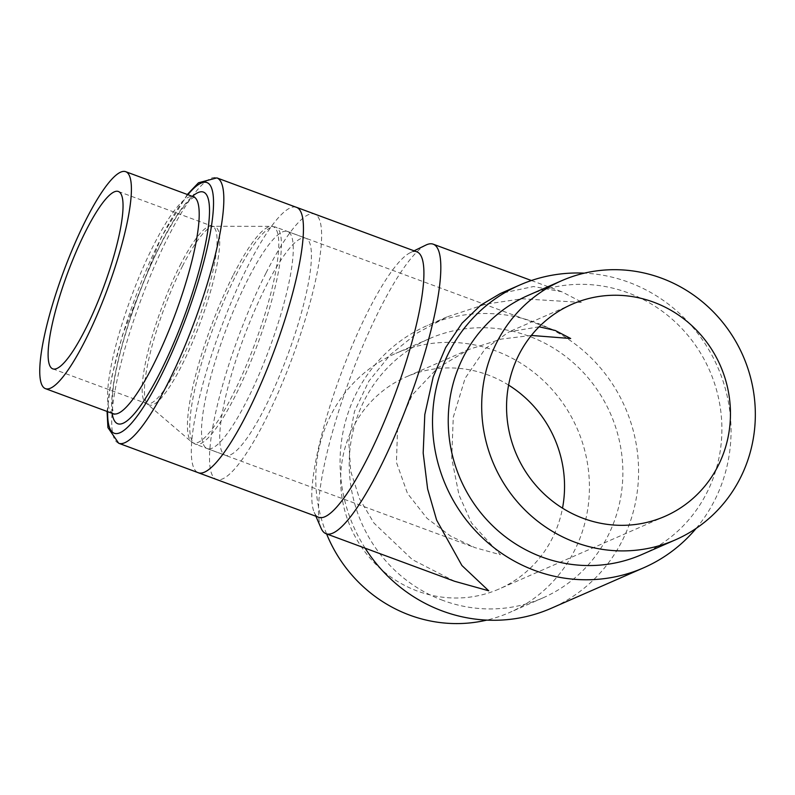 <?xml version="1.0" encoding="UTF-8"?>
<svg xmlns="http://www.w3.org/2000/svg" width="795" height="795" viewBox="0 0 795 795"><rect width="100%" height="100%" fill="white"/><g stroke="black" fill="none" stroke-linecap="round" stroke-linejoin="round"><path stroke-width="0.6" stroke-dasharray="3.98 2.98" d="M508.601 385.108A115.772 111.201 66.3 0 0 406.146 376.929A115.772 111.201 66.3 0 0 340.816 485.825A115.772 111.201 66.3 0 0 417.474 591.092A115.772 111.201 66.3 0 0 499.051 589.016A115.772 111.201 66.3 0 0 562.512 508.164M539.129 326.795L509.148 331.803L485.248 348.697L465.115 378.331L453.259 417.286L451.719 458.477L458.983 494.947L471.554 523.031L500.423 554.751L474.853 547.616L450.626 536.128L427.034 518.32L407.497 493.447L396.427 462.312L397.609 427.939L412.188 395.016L437.638 368.015L469.05 349.373L501.387 339.077L531.368 335.45M326.596 533.922A141.5 135.905 -113.7 0 1 395.821 353.368A141.5 135.905 -113.7 0 1 577.091 428.435A141.5 135.905 -113.7 0 1 509.376 612.587A141.5 135.905 -113.7 0 1 486.759 620.12M212.255 448.142A115.772 23.631 110.3 0 1 207.217 448.609A115.772 23.631 110.3 0 1 225.214 331.823A115.772 23.631 110.3 0 1 287.552 231.444A115.772 23.631 110.3 0 1 273.341 337.656A115.772 23.631 110.3 0 1 212.255 448.142M641.843 554.552A141.5 135.905 66.3 0 0 709.557 370.41A141.5 135.905 66.3 0 0 528.287 295.333M443.103 600.473A141.5 135.905 -113.7 0 1 356.13 420.267A141.5 135.905 -113.7 0 1 429.27 338.72A141.5 135.905 -113.7 0 1 610.53 413.788A141.5 135.905 -113.7 0 1 542.826 597.929A141.5 135.905 -113.7 0 1 443.103 600.473M295.978 207.157A141.5 28.888 -69.7 0 0 220.285 330.005A141.5 28.888 -69.7 0 0 197.806 472.528M696.162 528.387A154.359 148.267 66.3 0 0 717.597 366.892A154.359 148.267 66.3 0 0 584.355 273.152M365.144 548.182A154.359 148.267 -113.7 0 1 347.604 414.453A154.359 148.267 -113.7 0 1 427.382 325.493A154.359 148.267 -113.7 0 1 625.128 407.398A154.359 148.267 -113.7 0 1 551.263 608.274M416.948 251.886A141.5 28.888 -69.7 0 0 410.21 252.711A141.5 28.888 -69.7 0 0 340.757 374.564A141.5 28.888 -69.7 0 0 314.184 512.288A141.5 28.888 -69.7 0 0 318.755 517.306M454.621 581.284L412.416 559.66L373.908 523.021L359.549 498.743L350.694 471.167L348.747 441.503L354.481 411.442L368.86 381.153L390.504 354.54L417.305 332.966L446.879 316.957L485.656 304.177L522.156 298.781L582.397 302.478L561.737 291.735L533.534 286.528L500.353 293.534M425.872 245.089A154.359 31.512 -69.7 0 0 340.31 406.195A154.359 31.512 -69.7 0 0 321.11 528.268M265.987 286.299A115.732 23.631 110.3 0 1 305.727 238.212A115.732 23.631 110.3 0 1 287.73 354.958A115.732 23.631 110.3 0 1 225.412 455.297A115.732 23.631 110.3 0 1 265.987 286.299M266.087 272.854A141.48 28.888 110.3 0 1 314.661 214.064A141.48 28.888 110.3 0 1 292.659 356.776A141.48 28.888 110.3 0 1 216.478 479.445A141.48 28.888 110.3 0 1 266.087 272.854M235.996 275.209A115.732 23.631 110.3 0 1 275.726 227.122A115.732 23.631 110.3 0 1 257.729 343.857A115.732 23.631 110.3 0 1 195.421 444.196A115.732 23.631 110.3 0 1 235.996 275.209M233.531 274.543A115.255 23.532 110.3 0 1 271.304 226.346A115.255 23.532 110.3 0 1 255.175 342.913A115.255 23.532 110.3 0 1 191.555 441.911A115.255 23.532 110.3 0 1 233.531 274.543M182.433 266.236A95.032 19.398 110.3 0 1 213.587 226.495A95.032 19.398 110.3 0 1 200.28 322.601A95.032 19.398 110.3 0 1 147.83 404.228A95.032 19.398 110.3 0 1 182.433 266.236M179.968 265.57A94.555 19.309 110.3 0 1 212.434 226.277A94.555 19.309 110.3 0 1 197.726 321.657A94.555 19.309 110.3 0 1 146.817 403.641A94.555 19.309 110.3 0 1 179.968 265.57M113.248 413.728A115.663 23.612 110.3 0 1 153.793 244.83A115.663 23.612 110.3 0 1 193.503 196.772M112.155 413.321A123.503 25.211 110.3 0 1 161.027 243.399A123.503 25.211 110.3 0 1 192.42 196.365M107.633 411.651A133.63 27.278 110.3 0 1 161.057 238.112A133.63 27.278 110.3 0 1 187.888 194.695M118.694 443.262A141.48 28.888 110.3 0 1 168.292 236.672A141.48 28.888 110.3 0 1 216.866 177.891M572.052 304.247L509.148 331.803M469.05 349.373L406.146 376.929M664.968 516.333L499.051 589.016M207.217 448.609L474.853 547.616M287.552 231.444L555.188 330.462M429.27 338.72L395.821 353.368M542.826 597.929L509.376 612.587M446.879 316.957L427.382 325.493M314.184 512.288L315.893 516.243M410.21 252.711L414.086 250.823M531.408 280.516L561.737 291.735M52.768 368.85L146.817 403.641L191.555 441.911L195.421 444.196L225.412 455.297M118.385 191.486L212.434 226.277L271.304 226.346L275.726 227.122L305.727 238.212M194.487 196.922L190.889 199.167C182.969 205.786 172.952 220.821 160.819 244.284C137.128 290.255 114.897 359.996 112.622 394.499C112.115 401.147 112.165 406.285 112.771 409.892L114.082 414.255M187.322 194.487L161.266 237.228L122.519 334.973L111.638 377.426L107.067 411.442M198.79 472.896L216.478 479.445M296.962 207.525L314.661 214.064"/><path stroke-width="1.19" d="M583.381 518.41A115.772 111.201 -113.7 0 1 506.723 413.142A115.772 111.201 -113.7 0 1 572.052 304.247A115.772 111.201 -113.7 0 1 720.359 365.67A115.772 111.201 -113.7 0 1 664.968 516.333A115.772 111.201 -113.7 0 1 583.381 518.41M562.512 508.164A115.772 111.201 66.3 0 0 508.601 385.108M531.368 335.45L570.681 338.511L555.188 330.462L539.129 326.795M575.57 542.438A141.5 135.905 66.3 0 0 675.283 539.904A141.5 135.905 66.3 0 0 742.997 355.762A141.5 135.905 66.3 0 0 561.727 280.685A141.5 135.905 66.3 0 0 481.889 413.768A141.5 135.905 66.3 0 0 575.57 542.438M486.759 620.12A141.5 135.905 -113.7 0 1 409.663 615.121A141.5 135.905 -113.7 0 1 326.596 533.922M561.727 280.685L528.287 295.333A141.5 135.905 66.3 0 0 448.44 428.425A141.5 135.905 66.3 0 0 542.13 557.096A141.5 135.905 66.3 0 0 641.843 554.552L675.283 539.904M197.806 472.528A141.5 28.888 -69.7 0 0 198.283 472.737A141.5 28.888 -69.7 0 0 204.444 472.17A141.5 28.888 -69.7 0 0 279.115 337.12A141.5 28.888 -69.7 0 0 296.475 207.316A141.5 28.888 -69.7 0 0 295.978 207.157M584.355 273.152A154.359 148.267 66.3 0 0 519.851 284.988A154.359 148.267 66.3 0 0 440.062 373.948A154.359 148.267 66.3 0 0 534.946 570.542A154.359 148.267 66.3 0 0 643.721 567.769A154.359 148.267 66.3 0 0 696.162 528.387M643.721 567.769L551.263 608.274A154.359 148.267 -113.7 0 1 365.144 548.182M198.283 472.737L318.755 517.306A141.5 28.888 -69.7 0 0 324.907 516.74A141.5 28.888 -69.7 0 0 399.577 381.689A141.5 28.888 -69.7 0 0 416.948 251.886L296.475 207.316M519.851 284.988L500.353 293.534L480.736 305.171L462.024 323.207L445.697 347.495L433.176 376.969L424.798 414.592L423.178 453.001L427.621 488.935L436.654 520.159L461.925 565.523L488.716 590.794L454.621 581.284L326.099 533.733A154.359 31.512 -69.7 0 0 332.817 533.117A154.359 31.512 -69.7 0 0 414.274 385.794A154.359 31.512 -69.7 0 0 433.215 244.184A154.359 31.512 -69.7 0 0 425.872 245.089L414.086 250.823M315.893 516.243L321.11 528.268A154.359 31.512 -69.7 0 0 326.099 533.733M85.92 230.779A94.555 19.309 110.3 0 1 118.385 191.486A94.555 19.309 110.3 0 1 103.688 286.866A94.555 19.309 110.3 0 1 52.768 368.85A94.555 19.309 110.3 0 1 85.92 230.779M85.999 219.748A115.663 23.612 110.3 0 1 125.709 171.69A115.663 23.612 110.3 0 1 107.723 288.366A115.663 23.612 110.3 0 1 45.444 388.646A115.663 23.612 110.3 0 1 85.999 219.748M125.709 171.69L193.503 196.772A115.663 23.612 110.3 0 1 175.526 313.439A115.663 23.612 110.3 0 1 113.248 413.728L45.444 388.646M192.42 196.365A123.503 25.211 110.3 0 1 184.221 316.658A123.503 25.211 110.3 0 1 112.155 413.321M187.888 194.695A133.63 27.278 110.3 0 1 209.989 234.565A133.63 27.278 110.3 0 1 150.354 395.761A133.63 27.278 110.3 0 1 107.633 411.651M187.322 194.487L198.502 182.77L216.866 177.891A141.48 28.888 110.3 0 1 194.864 320.594A141.48 28.888 110.3 0 1 118.694 443.262L107.931 427.611L107.067 411.442M433.215 244.184L531.408 280.516M114.082 414.255L113.248 413.728M193.503 196.772L194.487 196.922M118.694 443.262L198.79 472.896M216.866 177.891L296.962 207.525"/></g></svg>
